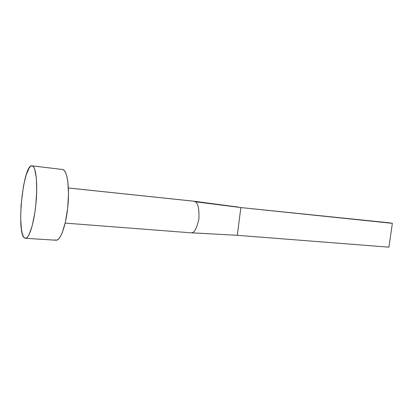 <?xml version="1.0" encoding="UTF-8"?>
<svg xmlns="http://www.w3.org/2000/svg" width="413" height="413" viewBox="0 0 413 413"><rect width="100%" height="100%" fill="white"/><g stroke="black" fill="none" stroke-linecap="round" stroke-linejoin="round"><path stroke-width="0.62" d="M191.364 232.798L237.305 235.307L191.364 232.798C194.316 232.994 196.836 228.327 198.921 218.797C199.262 208.787 198.018 203.103 195.194 201.745L194.017 201.234L68.388 187.998L193.707 201.183L68.382 187.977M32.168 165.861C35.916 166.346 37.857 183.398 35.998 203.057C34.191 222.721 29.168 238.807 25.43 238.296L24.506 237.929C16.035 232.875 23.18 163.806 32.044 165.84L62.688 169.506L32.168 165.861L33.525 166.857L34.707 169.263L36.329 177.972L36.711 190.76L35.755 205.519L34.811 212.84L32.219 225.751L29.08 234.646L27.47 237.15L25.931 238.244L24.506 237.929L23.262 236.262L22.225 233.34L21.435 229.298L20.671 218.565L21.027 205.628L23.489 185.907L26.117 175.097L29.153 168.008L30.691 166.263L32.168 165.861M25.461 238.296L56.08 240.232C60.51 240.779 66.132 225.137 67.897 205.958C69.72 186.79 67.118 170.079 62.688 169.506L32.054 165.84M62.688 169.506L64.309 170.517L65.744 172.897L66.932 176.583L67.82 181.452L68.506 193.96L67.649 208.364L65.393 222.158L62.141 232.984L60.319 236.716L58.47 239.137L56.669 240.19L54.986 239.865M228.09 205.746L238.378 207.068L228.09 205.746M193.852 201.203L195.194 201.745L240.862 207.569L389.294 222.803L240.862 207.569L195.194 201.745M237.305 235.307L240.862 207.569L392.35 223.335L388.917 247.17L237.305 235.307L240.862 207.569L392.35 223.335L388.917 247.17L237.305 235.307M389.294 222.803L392.35 223.335L389.294 222.803M190.821 232.808L65.177 223.103M193.914 201.214L231.853 206.232M190.966 232.813L208.147 233.717"/></g></svg>
